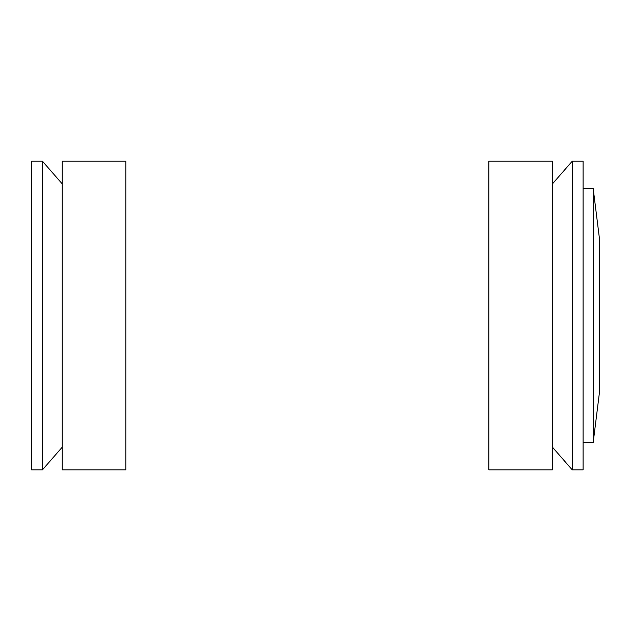 <?xml version="1.0" encoding="UTF-8"?>
<svg xmlns="http://www.w3.org/2000/svg" width="631" height="631" viewBox="0 0 631 631"><rect width="100%" height="100%" fill="white"/><g stroke="black" fill="none" stroke-linecap="round" stroke-linejoin="round"><path stroke-width="0.95" d="M488.867 469.827L488.867 161.22L552.401 161.22L552.401 469.827L488.867 469.827M583.115 394.47L583.115 469.827L572.222 469.827L572.222 161.22L583.115 161.22L583.115 394.47M125.798 238.897L125.798 469.827L62.264 469.827L62.264 161.22L125.798 161.22L125.798 238.897M31.55 429.656L31.55 161.22L42.443 161.22L42.443 469.827L31.55 469.827L31.55 429.656M593.172 442.599L599.45 392.387L599.45 238.66L593.172 188.448L593.172 442.599L583.115 442.599M552.401 183.913L572.27 161.173M552.401 447.134L572.214 469.827M62.264 183.913L42.443 161.22M62.264 447.134L42.443 469.827M593.172 188.448L583.115 188.448"/></g></svg>
